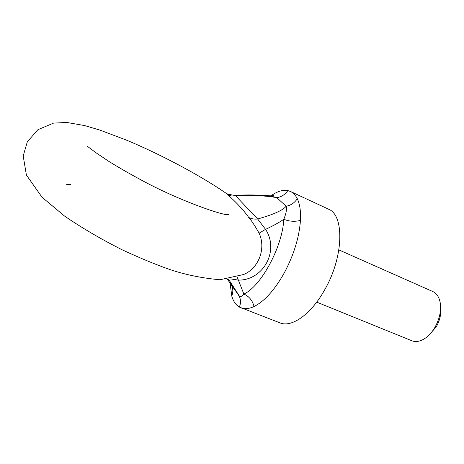 <?xml version="1.0" encoding="UTF-8"?>
<svg xmlns="http://www.w3.org/2000/svg" width="464" height="464" viewBox="0 0 464 464"><rect width="100%" height="100%" fill="white"/><g stroke="black" fill="none" stroke-linecap="round" stroke-linejoin="round"><path stroke-width="0.7" d="M237.232 277.217L243.867 294.043C249.081 296.345 252.48 300.504 254.075 306.501C264.625 301.223 274.775 289.872 284.525 272.443C293.956 254.521 299.263 237.179 300.44 220.417C294.739 221.867 289.2 221.479 283.823 219.263C279.113 222.546 273.018 225.904 265.547 229.344C279.56 250.583 263.506 280.239 238.571 280.128L230.521 278.893M230.602 283.898L239.221 295.881M239.308 295.951C240.549 297.001 242.069 296.363 243.867 294.043C261 286.45 282.524 246.662 283.823 219.263C286.189 213.411 286.961 209.067 286.143 206.236L276.799 197.676L270.547 195.941M248.687 217.425C251.436 218.869 254.417 219.397 257.642 218.996L265.547 229.344L259.121 233.183C254.33 224.854 250.85 219.605 248.687 217.425C243.873 210.47 236.889 202.901 227.737 194.718L225.394 192.775M270.553 195.866C258.866 194.834 246.836 194.677 234.465 195.39L235.793 195.97L257.642 218.996C273.395 214.565 282.895 210.308 286.143 206.236C290.795 205.384 294.512 202.884 297.285 198.743C299.854 204.05 300.904 211.277 300.44 220.417M440.585 307.725C441.334 314 439.884 320.375 436.247 326.842L428.945 335.147M316.709 302.122L411.852 340.767C415.785 342.287 420.123 341.521 424.873 338.476C428.678 335.919 432.001 332.259 434.838 327.491C439.634 318.901 441.409 310.567 440.162 302.482C439.054 296.954 436.583 293.3 432.761 291.52L338.882 249.905M230.092 283.15L231.768 296.067C233.317 301.322 235.84 304.987 239.337 307.064L279.978 322.869C291.67 327.949 311.402 314.134 324.986 289.269C343.859 256.273 344.445 214.873 328.297 209.073L290.406 191.446C293.242 192.769 295.533 195.199 297.285 198.743M240.978 307.847C244.702 309.273 249.069 308.827 254.075 306.501M290.406 191.446L287.831 190.594C283.249 189.712 278.151 191.104 272.536 194.758L270.935 195.854M225.417 192.792C198.25 174.099 157.261 152.818 125.947 139.908L99.656 130.013L84.593 125.558L66.845 122.467L53.569 123.105L37.932 129.688L27.318 141.804L23.2 155.985L26.407 175.067L42.05 197.258L64.548 216.067C81.722 227.812 100.81 239.001 121.812 249.638C139.763 257.984 155.782 264.613 169.859 269.526C185.316 274.723 202.026 278.133 219.988 279.763L243.67 274.497C258.558 268.424 266.295 248.634 259.121 233.183M227.737 194.718L231.617 195.988L235.793 195.97C253.495 195.17 267.16 195.738 276.799 197.676C281.416 196.939 285.093 194.578 287.831 190.594M272.536 194.758L271.556 195.808M227.505 279.34L231.397 285.169C233.16 288.591 233.282 292.227 231.768 296.067M228.514 279.206L239.105 296.038C240.88 299.466 240.961 303.143 239.337 307.064M239.285 295.968L228.543 279.206M66.451 184.788C66.503 184.469 67.872 184.394 70.574 184.556M224.773 214.246L228.456 214.391C227.72 217.129 180.612 201.631 140.198 179.464C128.737 173.263 118.297 167.243 108.866 161.402L95.862 152.668L87.545 146.433M234.465 195.402L227.824 194.161L225.788 193.053M230.417 283.632L231.089 285.441L231.385 285.145L239.279 295.957M271.608 195.82L273.609 195.048C273.986 195.332 272.931 195.593 270.442 195.843"/></g></svg>

